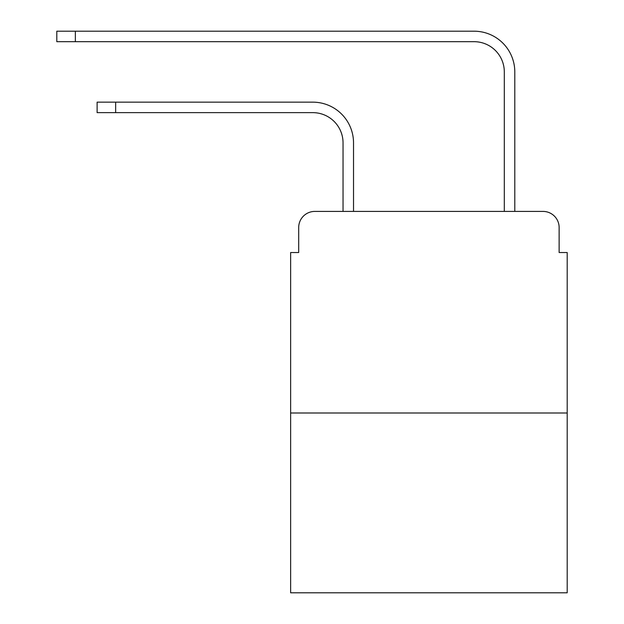 <?xml version="1.0" encoding="UTF-8"?>
<svg xmlns="http://www.w3.org/2000/svg" width="624" height="624" viewBox="0 0 624 624"><rect width="100%" height="100%" fill="white"/><g stroke="black" fill="none" stroke-linecap="round" stroke-linejoin="round"><path stroke-width="0.94" d="M298.693 227.542L298.693 252.533L298.693 227.542A16.123 16.123 0 0 1 314.824 211.411L343.044 211.411L343.044 142.873A30.241 30.241 0 0 0 312.803 112.64A30.241 30.241 0 0 1 343.044 142.873A30.241 30.241 0 0 0 312.803 112.64A30.241 30.241 0 0 1 343.044 142.873A30.241 30.241 0 0 0 312.803 112.64A30.241 30.241 0 0 1 343.044 142.873A30.241 30.241 0 0 0 312.803 112.64A30.241 30.241 0 0 1 343.044 142.873A30.241 30.241 0 0 0 312.803 112.64A30.241 30.241 0 0 1 343.044 142.873A30.241 30.241 0 0 0 312.803 112.64A30.241 30.241 0 0 1 343.044 142.873A30.241 30.241 0 0 0 312.803 112.64A30.241 30.241 0 0 1 343.044 142.873A30.241 30.241 0 0 0 312.803 112.64A30.241 30.241 0 0 1 343.044 142.873A30.241 30.241 0 0 0 312.803 112.64A30.241 30.241 0 0 1 343.044 142.873A30.241 30.241 0 0 0 312.803 112.64A30.241 30.241 0 0 1 343.044 142.873M567.2 412.994L290.636 412.994L290.636 592.8L567.2 592.8L567.2 252.533L559.135 252.533L559.135 227.542A16.123 16.123 0 0 0 543.013 211.411L314.824 211.411M290.636 412.994L290.636 252.533L298.693 252.533M353.527 211.411L353.527 142.873L353.527 211.411L353.527 142.873L353.527 211.411L353.527 142.873L353.527 211.411L353.527 142.873L353.527 211.411L353.527 142.873L353.527 211.411L353.527 142.873L353.527 211.411L353.527 142.873L353.527 211.411L353.527 142.873L353.527 211.411L353.527 142.873L353.527 211.411L353.527 142.873L353.527 211.411L366.023 211.411M491.806 211.411L504.309 211.411L504.309 71.916A30.241 30.241 0 0 0 474.068 41.683A30.241 30.241 0 0 1 504.309 71.916A30.241 30.241 0 0 0 474.068 41.683A30.241 30.241 0 0 1 504.309 71.916A30.241 30.241 0 0 0 474.068 41.683A30.241 30.241 0 0 1 504.309 71.916A30.241 30.241 0 0 0 474.068 41.683A30.241 30.241 0 0 1 504.309 71.916A30.241 30.241 0 0 0 474.068 41.683A30.241 30.241 0 0 1 504.309 71.916A30.241 30.241 0 0 0 474.068 41.683A30.241 30.241 0 0 1 504.309 71.916A30.241 30.241 0 0 0 474.068 41.683A30.241 30.241 0 0 1 504.309 71.916A30.241 30.241 0 0 0 474.068 41.683A30.241 30.241 0 0 1 504.309 71.916A30.241 30.241 0 0 0 474.068 41.683A30.241 30.241 0 0 1 504.309 71.916A30.241 30.241 0 0 0 474.068 41.683A30.241 30.241 0 0 1 504.309 71.916M514.792 211.411L514.792 71.916L514.792 211.411L514.792 71.916L514.792 211.411L514.792 71.916L514.792 211.411L514.792 71.916L514.792 211.411L514.792 71.916L514.792 211.411L514.792 71.916L514.792 211.411L514.792 71.916L514.792 211.411L514.792 71.916L514.792 211.411L514.792 71.916L514.792 211.411L514.792 71.916L514.792 211.411L543.013 211.411M559.135 252.533L559.135 227.542M97.118 102.157L115.658 102.157L115.658 112.64L97.118 112.64L97.118 102.157M115.658 112.64L312.803 112.64M353.527 142.873A40.716 40.716 0 0 0 312.803 102.157L115.658 102.157M56.8 31.2L75.348 31.2L75.348 41.683L56.8 41.683L56.8 31.2M514.792 71.916A40.716 40.716 0 0 0 474.068 31.2L75.348 31.2M75.348 41.683L474.068 41.683"/></g></svg>
